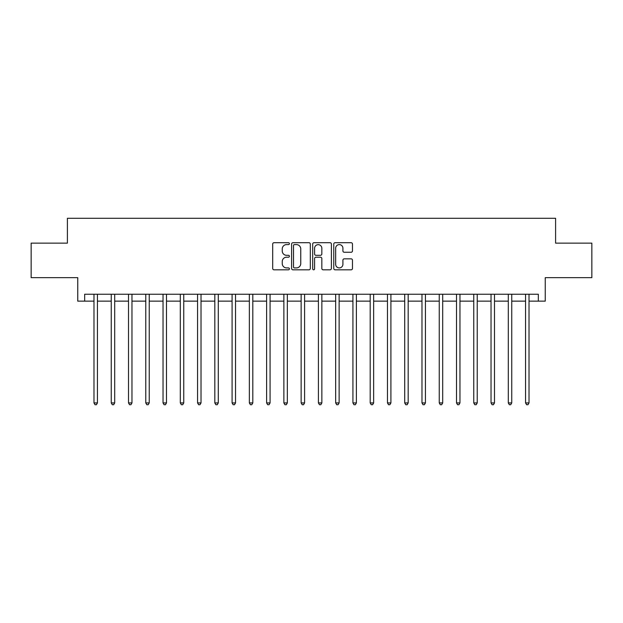 <?xml version="1.0" encoding="UTF-8"?>
<svg xmlns="http://www.w3.org/2000/svg" width="623" height="623" viewBox="0 0 623 623"><rect width="100%" height="100%" fill="white"/><g stroke="black" fill="none" stroke-linecap="round" stroke-linejoin="round"><path stroke-width="0.93" d="M289.407 243.655A0.95 0.95 0 0 0 288.457 242.705L274.05 242.705A1.355 1.355 0 0 0 272.695 244.06L272.695 268.458A1.355 1.355 0 0 0 274.05 269.814L288.457 269.814A0.95 0.95 0 0 0 289.407 268.863A0.95 0.95 0 0 0 288.457 267.913L286.588 267.913A4.338 4.338 0 0 1 282.25 263.576L282.25 261.543A4.338 4.338 0 0 1 286.588 257.206L288.457 257.206A0.95 0.95 0 0 0 289.407 256.255A0.95 0.95 0 0 0 288.457 255.313L286.588 255.313A4.338 4.338 0 0 1 282.25 250.976L282.25 248.935A4.338 4.338 0 0 1 286.588 244.598L288.457 244.598A0.95 0.95 0 0 0 289.407 243.655M351.115 252.26A1.355 1.355 0 0 0 352.47 250.905L352.47 244.06A1.355 1.355 0 0 0 351.115 242.705L335.119 242.705A1.355 1.355 0 0 0 333.764 244.06L333.764 268.458A1.355 1.355 0 0 0 335.119 269.814L351.115 269.814A1.355 1.355 0 0 0 352.47 268.458L352.47 260.188A1.355 1.355 0 0 0 351.115 258.833L344.27 258.833A1.355 1.355 0 0 0 342.915 260.188L342.915 264.292A3.629 3.629 0 0 1 339.286 267.913A3.629 3.629 0 0 1 335.665 264.292L335.665 248.227A3.629 3.629 0 0 1 339.286 244.598A3.629 3.629 0 0 1 342.915 248.227L342.915 250.905A1.355 1.355 0 0 0 344.27 252.26L351.115 252.26M84.666 301.143L84.666 294.235L538.334 294.235L538.334 301.143L545.242 301.143L545.242 277.663L591.85 277.663L591.85 243.141L555.599 243.141L555.599 218.284L67.401 218.284L67.401 243.141L31.15 243.141L31.15 277.663L77.758 277.663L77.758 301.143L93.987 301.143M310.316 244.06A1.355 1.355 0 0 0 308.961 242.705L292.966 242.705A1.355 1.355 0 0 0 291.611 244.06L291.611 268.458A1.355 1.355 0 0 0 292.966 269.814L308.961 269.814A1.355 1.355 0 0 0 310.316 268.458L310.316 244.06M314.039 242.705L330.034 242.705A1.355 1.355 0 0 1 331.389 244.06L331.389 268.458A1.355 1.355 0 0 1 330.034 269.814L323.189 269.814A1.355 1.355 0 0 1 321.834 268.458L321.834 258.561A1.355 1.355 0 0 0 320.479 257.206L315.939 257.206A1.355 1.355 0 0 0 314.584 258.561L314.584 268.863A0.95 0.95 0 0 1 313.634 269.814A0.95 0.95 0 0 1 312.684 268.863L312.684 244.06A1.355 1.355 0 0 1 314.039 242.705M97.437 301.143L111.252 301.143M114.702 301.143L128.509 301.143M131.967 301.143L145.774 301.143M149.232 301.143L163.039 301.143M166.489 301.143L180.304 301.143M183.754 301.143L197.561 301.143M201.019 301.143L214.826 301.143M218.284 301.143L232.091 301.143M235.541 301.143L249.356 301.143M252.806 301.143L266.613 301.143M270.071 301.143L283.878 301.143M287.335 301.143L301.143 301.143M304.592 301.143L318.408 301.143M321.857 301.143L335.665 301.143M339.122 301.143L352.93 301.143M356.387 301.143L370.194 301.143M373.644 301.143L387.459 301.143M390.909 301.143L404.716 301.143M408.174 301.143L421.981 301.143M425.439 301.143L439.246 301.143M442.696 301.143L456.511 301.143M459.961 301.143L473.768 301.143M477.226 301.143L491.033 301.143M494.491 301.143L508.298 301.143M511.748 301.143L525.563 301.143M529.013 301.143L538.334 301.143M294.453 244.598A0.95 0.95 0 0 0 293.503 245.548L293.503 266.971A0.95 0.95 0 0 0 294.453 267.913L296.416 267.913A4.338 4.338 0 0 0 300.753 263.576L300.753 248.935A4.338 4.338 0 0 0 296.416 244.598L294.453 244.598M321.834 248.297A3.629 3.629 0 0 0 318.213 244.668A3.629 3.629 0 0 0 314.584 248.297L314.584 253.95A1.355 1.355 0 0 0 315.939 255.313L320.479 255.313A1.355 1.355 0 0 0 321.834 253.95L321.834 248.297M97.609 294.235L97.538 294.414A1.378 1.378 90 0 0 97.437 294.928L97.437 402.925L93.987 402.925L93.987 294.928A1.378 1.378 90 0 0 93.886 294.414L93.816 294.235M97.437 402.925L96.401 404.716L95.023 404.716L93.987 402.925M114.873 294.235L114.803 294.414A1.378 1.378 90.2 0 0 114.702 294.928L114.702 402.925L111.252 402.925L111.252 294.928A1.378 1.378 90.2 0 0 111.151 294.414L111.081 294.235M114.702 402.925L113.666 404.716L112.288 404.716L111.252 402.925M132.138 294.235L132.068 294.414A1.378 1.378 90.2 0 0 131.967 294.928L131.967 402.925L128.509 402.925L128.509 294.928A1.378 1.378 90.2 0 0 128.416 294.414L128.346 294.235M131.967 402.925L130.931 404.716L129.545 404.716L128.509 402.925M149.395 294.235L149.325 294.414A1.378 1.378 90.2 0 0 149.232 294.928L149.232 402.925L145.774 402.925L145.774 294.928A1.378 1.378 90.2 0 0 145.673 294.414L145.603 294.235M149.232 402.925L148.196 404.716L146.81 404.716L145.774 402.925M166.66 294.235L166.59 294.414A1.378 1.378 90.2 0 0 166.489 294.928L166.489 402.925L163.039 402.925L163.039 294.928A1.378 1.378 90.2 0 0 162.938 294.414L162.868 294.235M166.489 402.925L165.453 404.716L164.075 404.716L163.039 402.925M183.925 294.235L183.855 294.414A1.378 1.378 90.2 0 0 183.754 294.928L183.754 402.925L180.304 402.925L180.304 294.928A1.378 1.378 90.2 0 0 180.203 294.414L180.133 294.235M183.754 402.925L182.718 404.716L181.34 404.716L180.304 402.925M201.19 294.235L201.12 294.414A1.378 1.378 90.2 0 0 201.019 294.928L201.019 402.925L197.561 402.925L197.561 294.928A1.378 1.378 90.2 0 0 197.468 294.414L197.398 294.235M201.019 402.925L199.983 404.716L198.597 404.716L197.561 402.925M218.447 294.235L218.377 294.414A1.378 1.378 90.2 0 0 218.284 294.928L218.284 402.925L214.826 402.925L214.826 294.928A1.378 1.378 90.2 0 0 214.725 294.414L214.655 294.235M218.284 402.925L217.248 404.716L215.862 404.716L214.826 402.925M235.712 294.235L235.642 294.414A1.378 1.378 90.2 0 0 235.541 294.928L235.541 402.925L232.091 402.925L232.091 294.928A1.378 1.378 90.2 0 0 231.99 294.414L231.92 294.235M235.541 402.925L234.505 404.716L233.127 404.716L232.091 402.925M252.977 294.235L252.907 294.414A1.378 1.378 90.2 0 0 252.806 294.928L252.806 402.925L249.356 402.925L249.356 294.928A1.378 1.378 90.2 0 0 249.255 294.414L249.184 294.235M252.806 402.925L251.77 404.716L250.391 404.716L249.356 402.925M270.242 294.235L270.172 294.414A1.378 1.378 90.2 0 0 270.071 294.928L270.071 402.925L266.613 402.925L266.613 294.928A1.378 1.378 90.2 0 0 266.519 294.414L266.449 294.235M270.071 402.925L269.035 404.716L267.649 404.716L266.613 402.925M287.499 294.235L287.429 294.414A1.378 1.378 90.2 0 0 287.335 294.928L287.335 402.925L283.878 402.925L283.878 294.928A1.378 1.378 90.2 0 0 283.776 294.414L283.706 294.235M287.335 402.925L286.3 404.716L284.913 404.716L283.878 402.925M304.764 294.235L304.694 294.414A1.378 1.378 90.2 0 0 304.592 294.928L304.592 402.925L301.143 402.925L301.143 294.928A1.378 1.378 90.2 0 0 301.041 294.414L300.971 294.235M304.592 402.925L303.557 404.716L302.178 404.716L301.143 402.925M322.029 294.235L321.959 294.414A1.378 1.378 90.2 0 0 321.857 294.928L321.857 402.925L318.408 402.925L318.408 294.928A1.378 1.378 90.2 0 0 318.306 294.414L318.236 294.235M321.857 402.925L320.822 404.716L319.443 404.716L318.408 402.925M339.294 294.235L339.224 294.414A1.378 1.378 90.2 0 0 339.122 294.928L339.122 402.925L335.665 402.925L335.665 294.928A1.378 1.378 90.2 0 0 335.571 294.414L335.501 294.235M339.122 402.925L338.087 404.716L336.7 404.716L335.665 402.925M356.551 294.235L356.481 294.414A1.378 1.378 90.2 0 0 356.387 294.928L356.387 402.925L352.93 402.925L352.93 294.928A1.378 1.378 90.2 0 0 352.828 294.414L352.758 294.235M356.387 402.925L355.351 404.716L353.965 404.716L352.93 402.925M373.816 294.235L373.745 294.414A1.378 1.378 90.2 0 0 373.644 294.928L373.644 402.925L370.194 402.925L370.194 294.928A1.378 1.378 90.2 0 0 370.093 294.414L370.023 294.235M373.644 402.925L372.609 404.716L371.23 404.716L370.194 402.925M391.08 294.235L391.01 294.414A1.378 1.378 90.2 0 0 390.909 294.928L390.909 402.925L387.459 402.925L387.459 294.928A1.378 1.378 90.2 0 0 387.358 294.414L387.288 294.235M390.909 402.925L389.873 404.716L388.495 404.716L387.459 402.925M408.345 294.235L408.275 294.414A1.378 1.378 90.2 0 0 408.174 294.928L408.174 402.925L404.716 402.925L404.716 294.928A1.378 1.378 90.2 0 0 404.623 294.414L404.553 294.235M408.174 402.925L407.138 404.716L405.752 404.716L404.716 402.925M425.602 294.235L425.532 294.414A1.378 1.378 90.2 0 0 425.439 294.928L425.439 402.925L421.981 402.925L421.981 294.928A1.378 1.378 90.2 0 0 421.88 294.414L421.81 294.235M425.439 402.925L424.403 404.716L423.017 404.716L421.981 402.925M442.867 294.235L442.797 294.414A1.378 1.378 90.2 0 0 442.696 294.928L442.696 402.925L439.246 402.925L439.246 294.928A1.378 1.378 90.2 0 0 439.145 294.414L439.075 294.235M442.696 402.925L441.66 404.716L440.282 404.716L439.246 402.925M460.132 294.235L460.062 294.414A1.378 1.378 90.2 0 0 459.961 294.928L459.961 402.925L456.511 402.925L456.511 294.928A1.378 1.378 90.2 0 0 456.41 294.414L456.34 294.235M459.961 402.925L458.925 404.716L457.547 404.716L456.511 402.925M477.397 294.235L477.327 294.414A1.378 1.378 90.2 0 0 477.226 294.928L477.226 402.925L473.768 402.925L473.768 294.928A1.378 1.378 90.2 0 0 473.675 294.414L473.605 294.235M477.226 402.925L476.19 404.716L474.804 404.716L473.768 402.925M494.654 294.235L494.584 294.414A1.378 1.378 90.2 0 0 494.491 294.928L494.491 402.925L491.033 402.925L491.033 294.928A1.378 1.378 90.2 0 0 490.932 294.414L490.862 294.235M494.491 402.925L493.455 404.716L492.069 404.716L491.033 402.925M511.919 294.235L511.849 294.414A1.378 1.378 90.2 0 0 511.748 294.928L511.748 402.925L508.298 402.925L508.298 294.928A1.378 1.378 90.2 0 0 508.197 294.414L508.127 294.235M511.748 402.925L510.712 404.716L509.334 404.716L508.298 402.925M529.184 294.235L529.114 294.414A1.378 1.378 90.2 0 0 529.013 294.928L529.013 402.925L525.563 402.925L525.563 294.928A1.378 1.378 90.2 0 0 525.462 294.414L525.391 294.235M529.013 402.925L527.977 404.716L526.599 404.716L525.563 402.925"/></g></svg>
